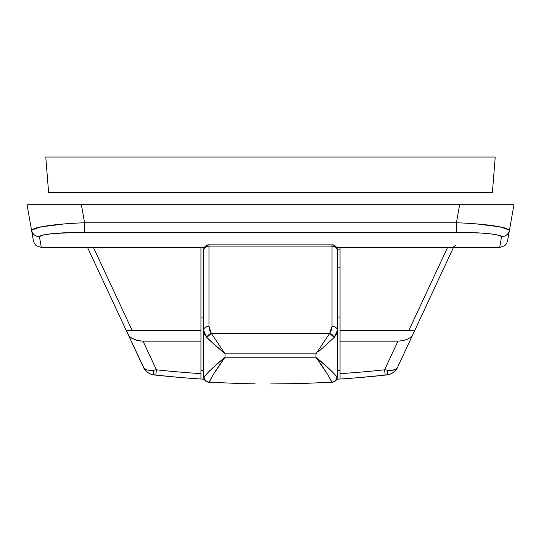 <?xml version="1.0" encoding="UTF-8"?>
<svg xmlns="http://www.w3.org/2000/svg" width="541" height="541" viewBox="0 0 541 541"><rect width="100%" height="100%" fill="white"/><g stroke="black" fill="none" stroke-linecap="round" stroke-linejoin="round"><path stroke-width="0.81" d="M204.566 379.248L200.941 379.018A1070.112 1070.112 0 0 1 155.822 375.123L150.628 374.074L147.612 372.411L144.974 369.834M204.18 379.227L201.36 379.045M186.442 377.976L187.071 378.024M182.026 377.618L184.549 377.828M154.151 374.94L179.504 377.408M470.203 204.714L77.87 204.714M73.921 204.714L70.797 204.714M477.155 204.714L459.62 204.714L456.435 222.757L84.565 222.757L81.38 204.714L53.059 204.714M470.217 204.714L513.95 204.714L459.62 204.714L456.435 222.757C471.448 223.318 484.087 224.359 494.352 225.888L505.713 228.126L509.46 230.182L507.573 240.887L513.95 204.714L509.46 230.182L500.729 226.963L476.743 223.927M70.783 204.714L27.05 204.714L31.54 230.182L27.05 204.714L469.311 204.714M79.054 204.714L70.039 204.714M487.941 204.714L461.946 204.714M200.941 379.018L200.941 373.655A1064.762 1064.762 0 0 1 156.396 369.801L153.319 370.24C147.72 370.761 144.42 369.773 143.419 367.285L128.379 335.041L143.96 368.151L146.902 369.97L149.823 370.436L156.396 369.801L155.822 375.123A1070.112 1070.112 0 0 0 200.941 379.018L200.941 247.521L200.941 330.45L126.242 330.45L87.568 247.521L126.242 330.45L200.941 330.45L200.941 341.155L143.04 341.155L156.396 369.801A1064.762 1064.762 0 0 0 200.941 373.655L200.941 341.155L140.484 341.019L135.764 340.052L130.361 337.374L128.379 335.041L126.242 330.45L126.743 330.45M396.026 369.834L393.388 372.411L390.372 374.074L385.178 375.123A1070.112 1070.112 0 0 1 340.059 379.018L340.059 247.521L340.059 330.45L414.758 330.45L340.059 330.45L340.059 373.655A1064.762 1064.762 0 0 0 384.604 369.801L397.96 341.155L340.059 341.155L397.96 341.155L384.604 369.801L391.177 370.436L395.282 369.503L397.581 367.285L412.621 335.041L410.639 337.374L407.305 339.295L402.957 340.634L397.96 341.155L402.957 340.634L407.305 339.295L410.639 337.374L412.621 335.041L397.581 367.285C396.58 369.773 393.28 370.761 387.681 370.24L384.604 369.801A1064.762 1064.762 0 0 1 340.059 373.655L340.059 379.018L336.455 379.248M447.529 247.521L408.854 330.45L447.529 247.521M453.432 247.521L412.621 335.041L453.432 247.521L452.932 247.514M64.271 223.927L40.291 226.963L31.54 230.182L35.287 228.126L46.648 225.888C56.913 224.359 69.552 223.318 84.565 222.757L84.565 232.339C57.326 232.542 42.286 234.016 39.446 236.775C35.226 236.451 32.595 234.26 31.54 230.182L33.427 240.887L34.381 243.497L36.166 245.634L34.381 243.497L33.427 240.887L31.54 230.182C32.595 234.26 35.226 236.451 39.446 236.775L41.339 247.521L36.166 245.634L41.332 247.521L204.342 247.521L41.339 247.521L39.446 236.775L40.23 235.883L42.82 235.031L52.802 233.59L75.902 232.42L456.435 232.339L481.287 233.049L493.913 234.26L500.77 235.883L501.554 236.775L499.668 247.521L504.834 245.634L506.619 243.497L507.573 240.887L506.619 243.497L504.834 245.634L506.538 243.639L504.834 245.634L499.668 247.521L336.658 247.521L499.661 247.521L501.554 236.775C505.774 236.451 508.405 234.26 509.46 230.182C508.405 234.26 505.774 236.451 501.554 236.775C498.728 234.023 483.688 232.542 456.435 232.339L456.435 222.757L84.565 222.757L81.38 204.714M132.146 330.45L93.471 247.521L132.146 330.45M397.581 367.285C395.802 371.383 392.245 373.932 386.916 374.933A5.349 1.285 -96.2 0 0 387.681 370.24L386.916 374.933L385.178 375.123L384.604 369.801L385.178 375.123A1070.112 1070.112 0 0 1 340.059 379.018L336.82 379.227M357.094 377.774L386.896 374.933M353.036 378.098L354.558 377.976M474.173 204.714L472.503 204.714M487.522 204.714L480.611 204.714M479.028 204.714L474.234 204.714M495.367 204.714L494.149 204.714M46.851 204.714L45.633 204.714M60.254 204.714L53.478 204.714M68.497 204.714L61.972 204.714M73.948 204.714L71.689 204.714M143.419 367.285C145.198 371.383 148.755 373.932 154.084 374.933L153.319 370.24A5.349 1.285 96.2 0 0 154.084 374.933L155.822 375.123L156.396 369.801L143.04 341.155L138.029 340.634L131.889 338.395L129.177 336.245L126.242 330.45M129.975 330.45L131.044 330.45M456.435 222.757L456.435 232.339L84.565 232.339L84.565 222.757M507.573 240.887L507.438 241.509M452.891 247.521L455.353 245.438L452.891 247.521M337.381 370.585L340.059 370.585M340.059 317.073L337.381 317.073M200.941 370.585L203.619 370.585M203.619 317.073L200.941 317.073M209.218 382.217L239.852 383.535L209.218 382.217C210.402 382.359 204.708 382.987 203.619 376.84L203.619 250.206L203.619 376.84A5.349 5.349 180 0 0 208.657 382.183M255.176 383.86L239.852 383.535L255.176 383.86M270.5 383.948L301.148 383.535L331.87 382.21L327.927 374.886L315.978 357.222L225.022 357.222L225.022 353.861L315.978 353.861L329.652 333.364L211.348 333.364L209.577 329.976L208.968 326.311L208.968 246.108L332.032 246.108L332.032 326.311L331.423 329.976L329.652 333.364L211.348 333.364L225.022 353.861L315.978 353.861L315.978 357.222L225.022 357.222L213.086 374.866L209.13 382.21C212.086 376.117 217.387 367.792 225.022 357.222L225.022 353.861L210.463 341.013L206.79 337.469L204.424 334.074L203.619 330.409L206.79 337.469L225.022 353.861L211.348 333.364L206.79 337.469A5.349 3.706 -36.2 0 1 211.348 333.364L208.968 326.311A5.349 4.098 180 0 0 203.619 330.409A5.349 4.098 0 0 1 208.968 326.311L208.968 246.108L332.032 246.108L332.032 244.857L208.968 244.85L332.032 244.85L208.968 244.857L208.968 246.108A5.349 4.098 180 0 0 203.619 250.206L204.518 247.927L206.919 246.419L208.968 246.108L208.968 244.85L332.032 244.85L332.032 326.311L329.652 333.364L315.978 353.861L315.978 357.222L331.565 371.025L336.962 376.861C332.715 371.883 325.716 365.337 315.978 357.222C323.599 367.772 328.901 376.096 331.87 382.21L333.797 381.689L335.42 380.499L336.529 378.815L336.962 376.861L336.529 378.815L335.42 380.499L333.797 381.689L331.87 382.21L301.148 383.535L270.5 383.948M332.343 382.183L331.782 382.217L332.343 382.183A5.349 5.349 180 0 0 337.381 376.84L337.381 250.206A5.349 4.098 180 0 0 332.032 246.108L335.812 247.305L336.975 248.637L337.381 250.206A5.349 5.349 180 0 0 332.032 244.857A5.349 5.349 0 0 1 337.381 250.206A5.349 5.349 180 0 0 332.032 244.85L332.032 244.85C335.278 245.168 337.063 246.953 337.381 250.206L337.381 250.206C335.934 246.236 334.149 244.458 332.032 244.85L208.968 244.85A5.349 5.349 180 0 0 203.619 250.206A5.349 5.349 0 0 1 208.968 244.857C205.722 245.168 203.937 246.953 203.619 250.206C203.937 246.953 205.722 245.168 208.968 244.85L208.968 244.857M203.592 318.236L203.619 319.44M337.381 319.44L337.361 317.831M221.648 360.144L225.022 357.222C215.264 365.351 208.271 371.897 204.038 376.861L209.462 371.004L221.648 360.144M318.575 351.616L334.21 337.469L318.575 351.616M336.576 334.074L334.21 337.469L329.652 333.364A5.349 3.706 36.2 0 1 334.21 337.469L337.381 330.409L336.576 334.074M331.782 382.217C330.781 382.757 337.469 381.804 337.381 376.84L337.381 330.409A5.349 4.098 180 0 0 332.032 326.311A5.349 4.098 -0 0 1 337.381 330.409L337.381 250.206M204.038 376.861L204.471 378.815L205.58 380.499L207.203 381.689L209.13 382.21L207.203 381.689L205.58 380.499L204.471 378.815L204.031 376.861L203.619 376.84M270.5 192.684L492.378 192.684L495.225 157.025L45.775 157.025L48.622 192.684L270.5 192.684M340.059 267.849L337.381 267.849L340.059 267.849M337.273 249.124L340.059 249.124L337.273 249.124M390.588 373.987L391.42 373.608M87.047 247.271L88.102 247.521M203.592 318.027L203.619 317.08M337.381 317.08L337.408 318.027M203.619 250.206L203.619 250.206C205.066 246.236 206.851 244.458 208.968 244.85"/></g></svg>
